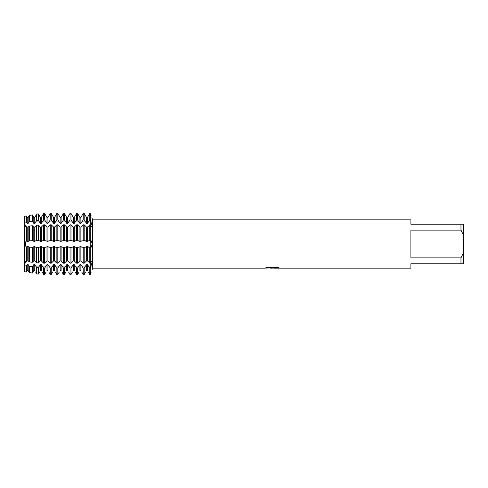 <?xml version="1.0" encoding="UTF-8"?>
<svg xmlns="http://www.w3.org/2000/svg" width="488" height="488" viewBox="0 0 488 488"><rect width="100%" height="100%" fill="white"/><g stroke="black" fill="none" stroke-linecap="round" stroke-linejoin="round"><path stroke-width="0.73" d="M88.328 272.017L89.798 274.549L90.28 274.549L91.201 272.042L90.28 274.549L90.28 263.166L91.909 260.94L92.269 261.891L90.28 268.034L89.798 268.034L87.468 264.642L86.504 264.642L84.174 268.034L83.21 268.034L80.88 264.642L79.916 264.642L77.586 268.034L76.622 268.034L74.292 264.642L73.328 264.642L70.998 268.034L70.034 268.034L67.704 264.642L66.74 264.642L64.41 268.034L63.446 268.034L61.116 264.642L60.152 264.642L57.822 268.034L56.858 268.034L54.528 264.642L53.564 264.642L51.234 268.034L50.27 268.034L47.94 264.642L46.976 264.642L44.646 268.034L43.682 268.034L41.352 264.642L40.388 264.642L38.314 267.686L36.667 267.461L34.764 264.642L33.8 264.642L32.336 266.863L29.335 266.448L28.176 264.642L27.212 264.642L26.358 266.039L24.4 265.759L24.4 271.67L26.358 272.011L27.212 270.572L26.358 272.011L24.4 271.67L24.4 265.759L25.559 261.489L24.4 265.759L24.4 222.241L26.358 221.961L27.212 223.358L28.176 223.358L29.335 221.552L32.336 221.137L33.8 223.358L34.764 223.358L36.667 220.539L38.314 220.314L40.388 223.358L41.352 223.358L43.682 219.966L44.646 219.966L46.976 223.358L47.94 223.358L50.27 219.966L51.234 219.966L53.564 223.358L54.528 223.358L56.858 219.966L57.822 219.966L60.152 223.358L61.116 223.358L63.446 219.966L64.41 219.966L66.74 223.358L67.704 223.358L70.034 219.966L70.998 219.966L73.328 223.358L74.292 223.358L76.622 219.966L77.586 219.966L79.916 223.358L80.88 223.358L83.21 219.966L84.174 219.966L86.504 223.358L87.468 223.358L89.798 219.966L90.28 219.966L92.269 226.109L91.909 227.06L90.28 224.834L90.28 213.451L90.64 214.421M91.964 263.91L92.269 261.891M92.183 226.78L92.269 226.109M265.978 267.741L272.761 267.784L264.49 268.156L92.689 268.156L92.689 219.844L91.884 217.739M92.147 245.354L92.214 244.946M92.134 269.632L92.689 268.156M91.201 240.846L90.28 240.846L91.201 240.846L92.269 244L91.201 247.154L90.28 247.44L90.28 224.834L87.468 227.06L86.504 227.06L84.174 224.834L83.21 224.834L80.88 227.06L79.916 227.06L77.586 224.834L76.622 224.834L74.292 227.06L73.328 227.06L70.998 224.834L70.034 224.834L67.704 227.06L66.74 227.06L64.41 224.834L63.446 224.834L61.116 227.06L60.152 227.06L57.822 224.834L56.858 224.834L54.528 227.06L53.564 227.06L51.234 224.834L50.27 224.834L47.94 227.06L46.976 227.06L44.646 224.834L43.682 224.834L41.352 227.06L40.388 227.06L38.314 225.114L36.667 225.291L34.764 227.06L33.8 227.06L32.336 225.767L29.335 226.096L28.176 227.06L27.212 227.06L26.358 226.426L24.4 226.621L24.4 240.901L28.176 241.377L29.335 240.785L32.336 240.724L34.764 241.377L35.624 240.846L38.314 240.608L41.352 241.377L42.212 240.846L44.646 240.56L47.94 241.377L48.8 240.846L51.234 240.56L54.528 241.377L55.388 240.846L57.822 240.56L61.116 241.377L61.976 240.846L64.41 240.56L67.704 241.377L68.564 240.846L70.998 240.56L74.292 241.377L75.152 240.846L77.586 240.56L79.916 241.383L84.174 240.56L86.504 241.383L89.798 240.56L91.201 240.84M24.4 222.241L24.4 216.33L26.358 215.989L24.4 216.33L24.4 222.241L25.559 226.511L24.4 222.241M24.247 240.846C25.943 240.907 25.943 247.093 24.247 247.154C25.943 247.093 25.943 240.907 24.247 240.846M272.274 268.113L270.145 268.113M271.889 268.156L270.858 268.156M460.965 257.89L410.896 257.89L410.896 230.11L460.965 230.11L463.6 235.484L463.6 252.516L460.965 257.89L460.965 263.764L410.896 263.764L410.896 268.156L274.195 268.156L278.91 267.784M460.965 230.11L460.965 224.236L410.896 224.236L410.896 219.844L92.689 219.844M272.761 267.784L265.808 267.784L268.071 267.278L276.647 267.278L279.136 267.845L274.11 268.144M91.201 215.958L90.28 213.451L89.798 213.451L87.468 217.422L86.504 217.428L84.174 213.451L83.21 213.451L84.174 213.451L84.174 219.966M88.328 240.846L90.28 240.846L90.28 263.166L90.28 247.44L87.468 246.617L84.174 247.44L81.74 247.154L80.88 246.617L77.586 247.44L75.152 247.154L74.292 246.617L70.998 247.44L68.564 247.154L67.704 246.617L64.41 247.44L61.976 247.154L61.116 246.617L57.822 247.44L55.388 247.154L54.528 246.617L51.234 247.44L48.8 247.154L47.94 246.617L44.646 247.44L42.212 247.154L41.352 246.617L38.314 247.392L35.624 247.154L34.764 246.617L32.336 247.276L29.335 247.215L28.176 246.617L24.4 247.099L24.4 261.379L26.358 261.574L27.212 260.94L28.176 260.94L29.335 261.904L32.336 262.233L33.8 260.94L34.764 260.94L36.667 262.709L38.314 262.886L40.388 260.94L41.352 260.94L43.682 263.166L44.646 263.166L46.976 260.94L47.94 260.94L50.27 263.166L51.234 263.166L53.564 260.94L54.528 260.94L56.858 263.166L57.822 263.166L60.152 260.94L61.116 260.94L63.446 263.166L64.41 263.166L66.74 260.94L67.704 260.94L70.034 263.166L70.998 263.166L73.328 260.94L74.292 260.94L76.622 263.166L77.586 263.166L79.916 260.94L80.88 260.94L83.21 263.166L84.174 263.166L86.504 260.94L87.468 260.94L90.28 263.166L90.28 268.034L91.201 266.064A15.024 10.626 180 0 0 90.28 266.039L88.328 266.039M264.801 268.113L272.225 267.997M463.6 235.484L463.6 224.236L460.965 224.236M460.965 263.764L463.6 263.764L463.6 252.516M29.036 272.017L28.176 270.578L29.335 272.536L32.336 273.06L33.8 270.578L32.94 272.017M35.624 272.017L36.667 273.817L38.314 274.103L39.528 272.017M42.212 272.017L43.682 274.549L44.646 274.549L46.116 272.017M48.8 272.017L50.27 274.549L51.234 274.549L52.704 272.017M55.388 272.017L56.858 274.549L57.822 274.549L59.292 272.017M61.976 272.017L63.446 274.549L64.41 274.549L65.88 272.017M68.564 272.017L70.034 274.549L70.998 274.549L72.468 272.017M75.152 272.017L76.622 274.549L77.586 274.549L79.056 272.017M81.74 272.017L83.21 274.549L84.174 274.549L85.644 272.017M27.212 264.642L27.212 270.572L28.176 270.572L28.176 264.642M33.8 264.642L33.8 270.572L34.764 270.572L34.764 264.642M40.388 264.642L40.388 270.572L41.352 270.572L41.352 264.642M46.976 264.642L46.976 270.572L47.94 270.572L47.94 264.642M53.564 264.642L53.564 270.572L54.528 270.572L54.528 264.642M60.152 264.642L60.152 270.572L61.116 270.572L61.116 264.642M66.74 264.642L66.74 270.572L67.704 270.572L67.704 264.642M73.328 264.642L73.328 270.572L74.292 270.572L74.292 264.642M79.916 264.642L79.916 270.572L80.88 270.572L80.88 264.642M86.504 264.642L86.504 270.572L87.468 270.572L87.468 264.642M43.682 219.966L43.682 213.451L44.646 213.451L43.682 213.451L41.352 217.422L40.388 217.428L38.314 213.896L36.667 214.183L34.764 217.422L33.8 217.428L32.336 214.94L29.335 215.464L28.176 217.422L27.212 217.428L26.358 215.989L27.212 217.428L28.176 217.428L29.036 215.983M50.27 219.966L50.27 213.451L51.234 213.451L50.27 213.451L47.94 217.422L46.976 217.428L44.646 213.451L44.646 219.966M56.858 219.966L56.858 213.451L57.822 213.451L56.858 213.451L54.528 217.422L53.564 217.428L51.234 213.451L51.234 219.966M63.446 219.966L63.446 213.451L64.41 213.451L63.446 213.451L61.116 217.422L60.152 217.428L57.822 213.451L57.822 219.966M70.034 219.966L70.034 213.451L70.998 213.451L70.034 213.451L67.704 217.422L66.74 217.428L64.41 213.451L64.41 219.966M76.622 219.966L76.622 213.451L77.586 213.451L76.622 213.451L74.292 217.422L73.328 217.428L70.998 213.451L70.998 219.966M83.21 219.966L83.21 213.451L80.88 217.422L79.916 217.428L77.586 213.451L77.586 219.966M89.798 219.966L89.798 213.451L90.28 213.451L90.28 240.56M32.94 215.983L33.8 217.422L34.764 217.428L35.624 215.983M39.528 215.983L40.388 217.422L41.352 217.428L42.212 215.983M46.116 215.983L46.976 217.422L47.94 217.428L48.8 215.983M52.704 215.983L53.564 217.422L54.528 217.428L55.388 215.983M59.292 215.983L60.152 217.422L61.116 217.428L61.976 215.983M65.88 215.983L66.74 217.422L67.704 217.428L68.564 215.983M72.468 215.983L73.328 217.422L74.292 217.428L75.152 215.983M79.056 215.983L79.916 217.422L80.88 217.428L81.74 215.983M85.644 215.983L86.504 217.422L87.468 217.428L88.328 215.983M90.28 274.549L90.28 268.034M89.798 268.034L89.798 274.549M89.798 247.44L89.798 263.166M89.798 224.834L89.798 240.56M87.468 223.358L87.468 217.428M87.468 260.94L87.468 246.623M86.504 223.358L86.504 217.428M86.504 260.94L86.504 246.623M84.174 274.549L84.174 268.034M84.174 263.166L84.174 247.44M83.21 268.034L83.21 274.549M83.21 247.44L83.21 263.166M80.88 223.358L80.88 217.428M80.88 260.94L80.88 246.623M79.916 223.358L79.916 217.428M79.916 260.94L79.916 246.623M77.586 274.549L77.586 268.034M77.586 263.166L77.586 247.44M76.622 268.034L76.622 274.549M76.622 247.44L76.622 263.166M74.292 223.358L74.292 217.428M74.292 260.94L74.292 246.623M73.328 223.358L73.328 217.428M73.328 260.94L73.328 246.623M70.998 274.549L70.998 268.034M70.998 263.166L70.998 247.44M70.034 268.034L70.034 274.549M70.034 247.44L70.034 263.166M67.704 223.358L67.704 217.428M67.704 260.94L67.704 246.623M66.74 223.358L66.74 217.428M66.74 260.94L66.74 246.623M64.41 274.549L64.41 268.034M64.41 263.166L64.41 247.44M63.446 268.034L63.446 274.549M63.446 247.44L63.446 263.166M61.116 223.358L61.116 217.428M61.116 260.94L61.116 246.623M60.152 223.358L60.152 217.428M60.152 260.94L60.152 246.623M57.822 274.549L57.822 268.034M57.822 263.166L57.822 247.44M56.858 268.034L56.858 274.549M56.858 247.44L56.858 263.166M54.528 223.358L54.528 217.428M54.528 260.94L54.528 246.623M53.564 223.358L53.564 217.428M53.564 260.94L53.564 246.623M51.234 274.549L51.234 268.034M51.234 263.166L51.234 247.44M50.27 268.034L50.27 274.549M50.27 247.44L50.27 263.166M47.94 223.358L47.94 217.428M47.94 260.94L47.94 246.623M46.976 223.358L46.976 217.428M46.976 260.94L46.976 246.623M44.646 274.549L44.646 268.034M44.646 263.166L44.646 247.44M43.682 268.034L43.682 274.549M43.682 247.44L43.682 263.166M41.352 223.358L41.352 217.428M41.352 260.94L41.352 246.623M40.388 223.358L40.388 217.428M40.388 260.94L40.388 246.623M38.314 274.103L38.314 267.686M38.314 220.314L38.314 213.896M38.314 262.886L38.314 247.392M36.667 267.461L36.667 273.817M36.667 214.183L36.667 220.539M36.667 247.361L36.667 262.709M34.764 223.358L34.764 217.428M34.764 260.94L34.764 246.623M33.8 223.358L33.8 217.428M33.8 260.94L33.8 246.623M32.336 273.06L32.336 266.863M32.336 221.137L32.336 214.94M32.336 262.233L32.336 247.276M29.335 266.448L29.335 272.536M29.335 215.464L29.335 221.552M29.335 247.215L29.335 261.904M28.176 223.358L28.176 217.428M28.176 260.94L28.176 246.623M26.358 272.011L26.358 266.039M26.358 221.961L26.358 215.989M26.358 261.574L26.358 247.154M27.212 223.358L27.212 217.428M27.212 260.94L27.212 246.623M27.212 241.377L27.212 227.06M26.358 240.846L26.358 226.426M28.176 241.377L28.176 227.06M29.335 226.096L29.335 240.785M33.8 241.377L33.8 227.06M32.336 240.724L32.336 225.767M34.764 241.377L34.764 227.06M36.667 225.291L36.667 240.639M40.388 241.377L40.388 227.06M38.314 240.608L38.314 225.114M41.352 241.377L41.352 227.06M43.682 224.834L43.682 240.56M46.976 241.377L46.976 227.06M44.646 240.56L44.646 224.834M47.94 241.377L47.94 227.06M50.27 224.834L50.27 240.56M53.564 241.377L53.564 227.06M51.234 240.56L51.234 224.834M54.528 241.377L54.528 227.06M56.858 224.834L56.858 240.56M60.152 241.377L60.152 227.06M57.822 240.56L57.822 224.834M61.116 241.377L61.116 227.06M63.446 224.834L63.446 240.56M66.74 241.377L66.74 227.06M64.41 240.56L64.41 224.834M67.704 241.377L67.704 227.06M70.034 224.834L70.034 240.56M73.328 241.377L73.328 227.06M70.998 240.56L70.998 224.834M74.292 241.377L74.292 227.06M76.622 224.834L76.622 240.56M79.916 241.377L79.916 227.06M77.586 240.56L77.586 224.834M80.88 241.377L80.88 227.06M83.21 224.834L83.21 240.56M86.504 241.377L86.504 227.06M84.174 240.56L84.174 224.834M87.468 241.377L87.468 227.06M88.328 221.961L90.28 221.961A15.024 10.626 180 0 0 91.201 221.936M88.328 247.154L91.201 247.154M32.94 240.846L29.036 240.846M39.528 240.846L35.624 240.846M46.116 240.846L42.212 240.846M52.704 240.846L48.8 240.846M59.292 240.846L55.388 240.846M65.88 240.846L61.976 240.846M72.468 240.846L68.564 240.846M79.056 240.846L75.152 240.846M85.644 240.846L81.74 240.846M85.644 247.154L81.74 247.154M79.056 247.154L75.152 247.154M72.468 247.154L68.564 247.154M65.88 247.154L61.976 247.154M59.292 247.154L55.388 247.154M52.704 247.154L48.8 247.154M46.116 247.154L42.212 247.154M39.528 247.154L35.624 247.154M32.94 247.154L29.036 247.154M85.644 266.039L81.74 266.039M79.056 266.039L75.152 266.039M72.468 266.039L68.564 266.039M65.88 266.039L61.976 266.039M59.292 266.039L55.388 266.039M52.704 266.039L48.8 266.039M46.116 266.039L42.212 266.039M39.528 266.039L35.624 266.039M32.94 266.039L29.036 266.039M32.94 221.961L29.036 221.961M39.528 221.961L35.624 221.961M46.116 221.961L42.212 221.961M52.704 221.961L48.8 221.961M59.292 221.961L55.388 221.961M65.88 221.961L61.976 221.961M72.468 221.961L68.564 221.961M79.056 221.961L75.152 221.961M85.644 221.961L81.74 221.961M271.895 268.113L274.11 268.113"/></g></svg>
